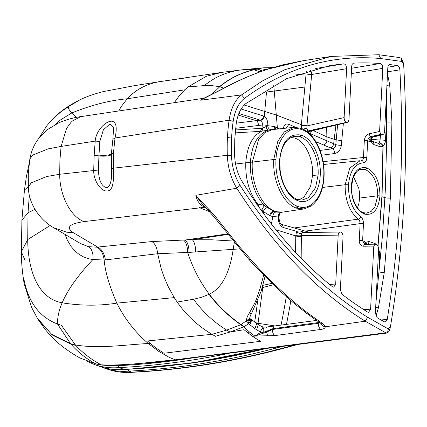 <?xml version="1.0" encoding="UTF-8"?>
<svg xmlns="http://www.w3.org/2000/svg" width="427" height="427" viewBox="0 0 427 427"><rect width="100%" height="100%" fill="white"/><g stroke="black" fill="none" stroke-linecap="round" stroke-linejoin="round"><path stroke-width="0.64" d="M263.331 213.26L263.427 211.648L269.96 215.662A45.673 26.261 80.2 0 0 270.766 215.971L272.858 216.59L278.319 216.932L278.303 217.951C278.463 222.809 280.096 226 283.208 227.522A4.03 3.17 -74.1 0 0 281.126 224.25L309.821 232.395M283.208 227.522L296.584 231.322L300.32 230.863A7471.283 1122.983 -173.3 0 1 301.323 231.178L303.907 232.48M295.601 252.458L295.746 235.95L275.949 229.742M301.174 258.303L301.361 236.216A4.03 1.041 0.5 0 1 295.746 235.95L296.584 231.322A4.03 2.589 25.8 0 0 301.542 233.622L302.743 232.598M256.76 204.309L257.919 204.207C260.55 204.298 262.781 204.816 264.607 205.761L267.478 207.538A4.03 2.733 -50.4 0 0 263.427 211.648L260.064 208.723M262.077 211.525A4.03 1.03 0.5 0 1 263.427 211.84M278.303 217.951A4.03 1.046 0.6 0 1 279.087 218.587C279.477 221.955 280.16 223.849 281.142 224.26L281.067 224.234M377.874 246.005A4.03 2.034 -33.1 0 0 377.89 245.973L379.742 253.115A4.03 0.939 2.5 0 0 378.445 252.827M375.947 316.263L378.423 307.787L384.263 272.463A4.03 1.233 6.4 0 1 378.946 271.716L375.899 303.031M375.194 244.191A4.03 3.096 -70.7 0 0 375.248 243.678L377.89 245.973L381.882 196.676A4.03 0.918 2.9 0 0 382.058 196.735L384.994 197.642A4.03 0.918 -177.1 0 0 390.342 198.043L384.263 272.463M375.248 243.678L368.965 241.485A4.03 3.096 109.3 0 1 367.951 244.281M366.649 244.297L366.681 243.534L365.619 242.371A8.028 4.798 82.8 0 0 363.953 241.292A4.03 3.096 109.3 0 0 365.149 244.319M360.687 216.697A2.418 1.703 -54.9 0 1 358.381 219.126L359.71 220.972L360.116 223.631A2.418 0.55 2.9 0 1 363.468 223.903C363.489 220.652 362.566 218.245 360.687 216.697C352.43 209.887 348.363 199.324 348.485 185.014A2.418 0.55 2.9 0 0 345.133 184.742L322.497 187.453M267.478 207.538L273.424 211.194A41.595 23.821 79.9 0 0 274.155 211.477A41.622 23.832 79.9 0 0 276.061 212.043L281.019 212.352A4.03 3.293 -96.5 0 0 278.319 216.932L279.119 215.891C280.219 211.589 280.923 213.126 281.649 212.267M281.019 212.352L281.644 212.272A4.03 3.87 -106.9 0 0 278.948 216.377M365.64 244.313A4.03 2.578 134.4 0 1 365.619 242.371L368.965 241.485M364.53 244.239L365.08 244.324A2.418 1.457 -90.8 0 0 363.687 246.224C360.804 245.963 359.331 244.068 359.262 240.55A2.418 0.55 2.9 0 1 362.608 240.823L364.53 244.239L364.92 244.34M301.361 236.216L301.366 235.656A4.03 1.041 0.5 0 1 295.746 235.389M351.309 73.588L382.789 68.373L379.592 131.468L380.932 134.334L382.805 134.74L384.033 133.704L384.583 131.612L387.817 67.722C388.031 65.619 388.8 64.568 390.123 64.573L397.372 65.657C398.797 66.1 399.635 67.493 399.88 69.831C402.111 112.653 402.17 155.022 400.067 196.938C397.927 238.848 393.651 279.701 387.23 319.497L385.287 322.017L384.396 321.809L377.292 317.875L375.381 313.258L378.616 249.368C378.594 246.934 377.847 245.344 376.384 244.591L375.045 244.18L373.79 246.08L370.593 309.175L368.586 312.329L367.562 312.052C358.28 306.191 349.761 300.261 342.006 294.262L340.356 289.821L343.041 236.83C343.014 234.402 342.267 232.806 340.81 232.058L302.268 232.501L300.32 230.863M353.38 63.207L352.259 64.167L351.704 65.955L348.966 119.629L348.149 121.818L347.22 122.421L346.356 122.368C344.893 121.615 344.151 120.024 344.125 117.596L346.601 68.71C346.489 65.753 345.534 64.135 343.73 63.853L330.007 65.518L286.64 78.659L245.851 103.58C240.817 107.695 237.599 114.415 236.195 123.745L234.754 139.207L234.604 155.118C235.01 165.003 237.444 173.704 241.917 181.208C268.893 224.928 299.065 260.102 332.441 286.731L333.69 287.174L335.697 284.019L338.173 235.133L301.366 235.656L301.542 233.622M375.045 244.18L365.08 244.324A2.418 1.457 -90.8 0 1 365.4 244.377M296.365 199.11L297.459 200.525A33.674 20.138 -97.2 0 0 298.206 200.807C309.073 205.061 319.626 192.764 320.234 175.15L318.094 174.958L312.537 175.492C313.626 159.196 305.236 141.326 295.036 138.183A31.534 18.857 82.8 0 0 294.283 137.948L290.979 137.473M312.537 175.492L310.568 186.482L303.848 197.21L298.831 199.847M357.479 207.762L358.91 203.412L359.641 198.043L359.47 192.363L358.872 188.649L353.572 176.762M378.028 246.379L382.058 196.735L383.11 146.05L383.99 145.111L385.186 142.367L385.442 140.536A4.03 0.902 3.3 0 0 380.099 140.104L371.303 139.245M379.742 253.115A6791.51 5356.608 110.4 0 0 378.946 271.716L382.528 234.887L385.416 188.622L386.536 145.164L386.702 89.793M25.092 260.433L21.35 251.781L27.712 239.563C27.926 267.628 36.284 297.929 62.139 302.818C58.937 310.258 57.394 317.325 57.517 324.013L70.546 343.703L75.398 344.963L61.435 325.326L57.517 324.013C39.439 317.133 28.219 302.07 23.859 278.826L24.104 283.395L31.571 307.387L37.741 318.99M380.953 319.935L387.23 319.497M340.26 231.962C339.049 232.117 338.355 233.174 338.173 235.133M231.455 155.369A127.31 76.129 -97.2 0 1 231.589 138.102A127.31 76.129 82.8 0 1 233.179 121.343C234.802 110.684 238.57 103.008 244.484 98.322C286.608 67.445 332.025 54.186 380.724 58.542L401.802 61.44L403.563 64.333L403.739 65.95C406.178 110.545 406.301 154.675 404.107 198.352C401.876 242.013 397.366 284.526 390.572 325.892L390.433 326.602L388.25 328.918L367.615 317.245C320.175 288.033 277.662 244.063 240.075 185.35C234.834 176.767 231.957 166.77 231.455 155.369L227.319 155.289A131.34 78.536 -97.2 0 1 227.458 137.478L231.589 138.102M239.654 248.898L189.081 252.394A105.853 20.395 174 0 1 187.699 252.421L157.691 253.734L105.368 259.888A66.393 52.708 82 0 1 104.167 260.027C105.143 271.647 109.365 286.01 116.827 303.122C124.572 318.638 135.044 332.094 148.233 343.489C123.777 344.925 98.616 348.848 75.398 344.963A144.865 91.618 97.4 0 0 75.825 345.427C83.292 353.444 91.784 359.918 101.295 364.845C126.211 365.854 150.331 362.064 174.787 359.86L385.768 332.798L365.293 321.216C317.507 291.636 274.673 247.302 236.788 188.222C231.034 178.79 227.874 167.811 227.319 155.289L113.502 168.169C113.609 177.899 113.961 190.074 107.876 190.858C101.402 192.502 93.396 180.802 93.71 170.41L94.148 155.545L95.2 141.102L99.822 141.406L98.984 155.124L94.148 155.545L98.941 155.94A8.06 1.724 -84.2 0 0 98.984 155.124A10.093 2.306 -177.1 0 0 111.372 153.619M101.295 364.845A5.642 3.565 -82.4 0 0 102.053 365.085A5.642 3.565 -82.4 0 0 102.907 365.042A5.642 3.565 -82.4 0 1 102.053 365.085A5.642 3.565 -82.4 0 1 101.295 364.845L95.771 363.863L79.918 357.997L96.353 364.082A5.642 3.597 -77.5 0 1 95.771 363.863C86.441 358.92 78.168 352.355 70.946 344.167L52.286 335.019L37.752 319.012M366.857 335.28A5.642 3.368 -97.5 0 0 368.122 335.505L175.881 360.02L169.428 357.463L158.764 351.384L148.233 343.489L150.058 343.287L156.015 348.016L154.19 348.218M29.837 159.063C31.246 151.078 34.341 144.038 39.124 137.953L47.717 129.408L58.995 122.704C66.975 119.416 74.592 117.34 81.845 116.475L80.532 116.726L72.526 120.916L70.941 122.421L66.532 128.463L61.098 146.429L59.919 160.184L59.689 174.269L46.724 176.511L31.144 182.884L28.374 187.464L28.374 188.142L28.283 173.533L29.837 159.063L32.548 155.156L48.123 148.879L61.098 146.429L95.2 141.102C95.915 131.084 104.999 121.471 111.404 121.188C116.203 121.546 117.409 127.155 115.028 138.006L112.888 139.229L113.598 127.518L110.011 123.958L103.387 129.776L99.822 141.406M111.394 168.686L113.502 168.169L113.465 152.93L111.351 154.259L111.394 168.686C112.141 179.02 110.774 185.382 107.284 187.763C101.893 186.994 98.92 181.08 98.37 170.031L98.941 155.94A10.093 2.306 -177.1 0 0 111.351 154.291M28.369 188.142C29.191 206.898 42.865 221.949 53.845 227.788L66.772 232.224L73.001 232.491C65.651 227.415 69.334 223.78 84.05 221.597L205.008 207.255M150.058 343.287L147.464 340.976L211.957 334.304L215.438 336.284L229.966 332.051L244.009 329.713L252.581 336.369L260.459 341.333L163.877 353.241L156.015 348.016M246.422 320.89C248.429 320.629 249.523 319.85 249.694 318.547L249.683 318.419C250.078 316.21 250.734 314.502 251.658 313.269A3.224 0.945 33.1 0 1 249.459 312.884C247.484 315.9 246.47 318.521 246.416 320.746A7.35 5.604 -13.5 0 0 246.422 320.89L247.441 322.945A54.704 27.461 19.2 0 1 247.922 323.298L248.525 323.751L244.079 326.73A13.168 8.134 107.8 0 1 243.838 326.847L240.775 324.739L226.694 330.103L229.966 332.051L243.838 326.847L249.56 332.115L254.844 336.081L252.581 336.369M193.57 299.242L177.173 302.049C186.321 315.201 197.92 325.95 211.957 334.304L226.694 330.103C213.612 321.969 202.574 311.683 193.57 299.242L201.352 297.347L209.027 294.336A44.664 34.315 -70.7 0 0 209.289 294.203C217.983 305.668 228.562 315.809 241.02 324.616L244.079 326.73M227.66 234.476L192.171 239.734L185.11 240.022A93.241 22.727 -175.5 0 0 183.53 240.049L151.836 241.57C155.028 243.459 156.981 247.511 157.691 253.734L161 267.953A99.544 74.858 77.4 0 0 161.465 269.48L163.957 276.712L167.939 286.09L174.253 297.619A96.699 72.649 77.3 0 0 175.278 299.231L177.173 302.049M273.349 284.74L262.749 287.526A4.03 1.9 76.3 0 1 262.578 286.234M257.225 323.885A4.03 1.041 109.8 0 1 257.438 323.164A3.224 0.267 8.8 0 1 258.052 323.282L262.749 287.526L262.013 288.262M271.956 283.395L262.824 285.348M240.075 185.35L236.788 188.222L195.817 195.326L196.02 196.025C197.05 200.679 199.425 204.143 203.151 206.422A44.344 24.937 80.3 0 0 203.487 206.588A44.355 24.931 80.3 0 0 204.506 207.052L204.779 207.031M209.609 211.701L199.457 207.661M319.305 322.417L272.821 328.699L272.346 329.484A5.642 3.368 82.6 0 0 274.919 335.579L254.844 336.081M207.314 209.449L206.892 209.054L208.541 209.027A52.622 27.867 28.9 0 1 209.006 209.46L215.865 217.097L239.051 246.272L258.479 268.071C274.801 285.487 291.657 300.784 309.047 313.973L323.004 323.853L325.262 326.634A11.454 4.174 10 0 1 325.273 326.788C325.225 328.123 323.762 329.009 320.885 329.452L274.919 335.579M208.541 209.027L196.255 196.062A5.642 3.976 -18.8 0 0 196.02 196.025M318.254 321.702L318.259 323.34A5.642 3.363 82.2 0 0 320.885 329.452M319.898 322.817L318.259 323.34L272.346 329.484L266.651 332.046L267.596 335.803M204.218 206.471L203.151 206.422M203.257 205.488L196.255 196.062A5.642 2.471 -41.4 0 0 196.425 196.02M272.805 328.705L273.926 326.153L272.821 328.699L266.096 331.437A5.642 2.306 -131.3 0 1 266.651 332.046L254.972 336.065L260.806 332.297L254.94 328.683L248.525 323.751L249.976 322.225L250.836 320.378L250.692 319.054L249.683 318.425M320.869 323.469A5.642 5.231 -4.7 0 0 325.262 326.634M209.006 209.46L207.325 209.454L213.511 216.302L248.354 258.81L256.179 267.329L280.251 291.235L293.29 302.706L306.741 313.429L320.762 323.394A5.642 3.998 -56.3 0 0 323.004 323.853M213.511 216.302A5.642 3.112 -36.9 0 0 215.865 217.097M208.622 210.698L210.415 210.815M274.892 325.945L258.052 323.282L258.025 324.403M255.245 322.513L257.438 323.164L257.63 324.152M268.284 326.911L266.389 327.082M260.806 332.297L263.187 332.345L266.096 331.437C265.791 328.822 265.984 327.37 266.672 327.071L268.316 326.906L266.672 327.071M263.187 332.345L263.213 328.779L264.025 327.237M260.134 331.912L262.247 328.491L262.237 327.45L261.644 326.543L263.865 327.146L266.597 327.066M247.922 323.298L250.27 319.279L249.934 318.483M262.247 328.491L263.213 328.779M249.694 318.547L250.27 319.279M151.836 241.57L97.66 247.078A43.276 32.996 74.2 0 1 96.774 247.185C100.761 249.149 103.227 253.43 104.167 260.027L92.947 259.531L89.697 258.992L83.628 256.963L79.107 254.391L75.04 251.044L71.128 246.518L67.247 239.937L65.053 234.423M96.774 247.185L88.378 246.651L80.345 243.47L53.839 227.783M183.53 240.049C186.039 242.04 187.432 246.165 187.699 252.421C192.705 267.894 199.9 281.82 209.289 294.203C224.276 287.157 230.58 267.414 233.222 249.133L234.311 242.579M233.009 241.009L211.973 239.798L192.171 239.734A11.742 3.912 -92.1 0 1 195.694 252.133M249.459 312.884L254.892 302.775L256.606 298.622L260.006 288.689L263.662 275.137M227.233 233.943L185.11 240.022A12.282 4.905 -91.7 0 1 189.081 252.394M73.001 232.491L97.66 247.078A14.721 8.946 -96.5 0 1 105.368 259.888M88.378 246.651A15.078 8.94 -76.9 0 1 92.947 259.531C78.226 275.047 67.957 289.474 62.139 302.818C81.071 305.849 99.299 305.951 116.827 303.122L174.253 297.619M353.711 63.148C361.813 62.684 370.625 62.806 380.153 63.522C381.839 64.002 382.72 65.619 382.789 68.373M389.686 64.584L389.264 64.723M385.768 332.798L387.54 332.98L388.01 329.991A1869.918 1711.08 148 0 0 388.25 328.918M368.122 335.505L387.54 332.98L389.584 330.61L390.433 326.602M388.01 329.991L389.846 329.196M283.042 128.474L284.211 125.735L286.48 123.995L288.444 124.177A4.03 3.09 113.5 0 1 284.99 128.233L284.483 128.324M284.403 128.089L285.06 128.265M315.852 141.641L330.226 147.838A7169.02 1856.484 -175.2 0 0 332.489 148.799C334.4 148.345 335.51 146.963 335.814 144.636L336.204 139.939L334.165 139.293L335.958 125.116M320.063 150.432L332.489 148.799A4.03 2.343 82.3 0 1 334.597 153.528C338.397 152.604 340.655 149.85 341.381 145.26A4.03 0.817 4.9 0 1 335.814 144.636A7334.488 2290.658 -179.8 0 1 333.684 143.75L334.165 139.293M310.167 131.292A4.03 2.589 -144.5 0 0 310.317 133.683L333.684 143.75C333.257 146.013 332.105 147.379 330.226 147.838M323.442 144.924A4.03 3.08 113.3 0 0 326.911 140.862L326.874 136.886L334.165 139.298M326.65 127.347L326.874 136.886L313.237 130.561M337.608 124.721L336.204 139.939L341.781 140.574L341.381 145.26M309.826 133.913L310.317 133.683L311.534 130.966M288.444 124.177L295.564 127.273M238.864 113.491L260.305 120.174A4.03 3.16 -72.7 0 0 263.624 116.043L264.388 116.39C266.806 118.082 267.942 121.183 267.793 125.677L274.476 126.552A45.673 27.189 -93.8 0 1 275.282 126.824L279.402 128.853M346.601 68.71L311.678 74.485A4.03 0.801 5.3 0 1 306.084 73.823L301.377 124.7L276.392 115.066L264.751 111.452L266.507 92.035A8038.611 85.987 171.7 0 0 274.262 91.02L277.363 127.705A4.03 3.058 116.2 0 0 277.379 129.061M309.954 70.055A4.03 2.316 80.6 0 1 311.678 74.485L306.976 125.362A4.03 0.801 5.3 0 1 301.377 124.7L301.403 128.383M282.952 212.07L277.054 211.787L275.388 211.296A41.59 24.867 -97.2 0 1 274.641 211.013C261.489 206.31 250.916 183.146 252.309 162.084L273.755 159.517C272.389 180.343 282.813 203.215 295.831 207.896L297.171 206.172C284.676 201.645 274.673 179.692 275.986 159.698A1.612 0.368 2.9 0 0 273.755 159.517L277.806 141.321L284.323 131.858L293.787 127.358L271.423 129.68A4.03 3.235 84.1 0 1 267.772 125.869L261.991 128.319L262.295 125.004A4.03 0.806 5.3 0 1 267.793 125.677M271.455 129.68L268.439 130.16A4.03 1.777 79 0 1 266.117 126.776M236.28 123.152L256.232 120.681L238.255 115.076M235.181 132.882L260.459 131.345L268.439 130.16C257.839 133.822 251.813 144.54 250.361 162.313C249.992 180.472 254.743 194.952 264.607 205.761A4.03 1.206 -63 0 0 261.9 210.025M260.305 120.174A4.014 2.535 -89.7 0 1 260.7 120.345C261.948 121.188 262.482 122.741 262.295 125.004L258.41 125.485A4.03 2.231 82.9 0 0 256.232 120.681L260.305 120.174M241.127 109.018L263.624 116.043M260.7 120.345A4.03 3.005 -59.3 0 0 264.388 116.39L264.751 111.452L244.223 105.042M379.224 142.89L379.059 143.029A4.03 3.074 54.5 0 1 382.939 146.354L383.11 146.05A4.03 2.845 50.9 0 0 379.224 142.89L380.099 140.104L380.377 135.322M379.059 143.029L378.183 143.323M378.087 143.317L378.279 143.36A4.03 3.096 109.3 0 1 380.158 146.76L373.871 144.561A4.03 3.096 -70.7 0 0 372.029 141.177L370.737 141.412A8.028 4.798 -97.2 0 1 369.019 141.31L367.674 140.841C367.941 138.599 369.003 137.184 370.86 136.592A2.418 1.361 77.4 0 1 369.382 133.758C366.441 134.718 364.754 136.987 364.327 140.568A2.418 0.55 2.9 0 1 367.674 140.841L366.82 157.76C366.515 160.915 365.384 162.602 363.42 162.81C354.768 163.712 349.788 171.115 348.485 185.014M371.997 141.161L371.997 141.166A4.03 3.096 -70.7 0 0 371.997 141.161L378.279 143.36M363.42 162.81A2.418 1.932 90.5 0 0 361.514 160.637L361.343 160.643A2.418 1.932 90.5 0 1 361.514 160.637C362.662 160.392 363.313 159.346 363.468 157.488A2.418 0.55 2.9 0 1 366.82 157.76M371.778 140.958C370.412 140.259 371.922 137.168 372.99 137.094L372.995 137.094A3.966 2.391 -90.9 0 1 372.995 137.094A4.03 3.224 -103.6 0 0 370.737 141.412L373.871 144.561M382.805 134.74L372.995 137.094A3.966 2.391 -90.9 0 1 372.141 137.04A4.03 3.096 -70.7 0 0 369.019 141.31M387.502 73.935L389.718 84.92L391.89 121.946A4.03 0.592 -0.5 0 1 386.536 121.903A6791.51 5356.608 -69.6 0 0 385.442 140.536M310.258 131.153L307.632 131.97M306.976 125.362L306.922 125.928A4.03 0.801 5.3 0 1 301.329 125.266M344.125 117.596L306.922 125.928L306.874 128.33L307.888 130.988L306.906 131.415M306.874 128.33A4.03 1.051 -15.1 0 0 303.282 129.189M161.433 81.386L134.948 85.576L103.254 91.597C92.947 94.298 84.952 97.169 79.273 100.212L68.528 106.638L61.205 111.575L52.404 119.336L47.007 125.506L52.585 119.133C58.632 112.984 65.55 107.727 73.337 103.35L79.577 100.062M387.615 71.811L399.88 69.831M387.871 67.188L397.372 65.657M351.581 68.251L380.153 63.522M401.449 58.419L401.652 60.613L403.28 62.769L401.449 58.419L399.709 57.602L378.792 54.731L331.117 56.433L284.91 69.654L262.776 80.73L241.517 94.906C235.021 100.062 230.879 108.49 229.096 120.2A131.34 78.536 82.8 0 0 227.458 137.478M111.388 165.457L111.351 154.238A8.06 7.841 176.6 0 1 111.394 153.442L112.888 139.239L111.394 153.442L113.465 152.93L115.028 138.006L229.096 120.2L233.179 121.343M118.663 110.977L121.327 106.467L127.182 98.786C136.202 89.126 147.646 83.324 161.513 81.376L163.744 81.066M244.724 69.532L263.801 67.797L272.597 67.658M247.057 69.291L263.769 67.802M163.344 81.119L221.794 72.382L206.406 76.278L188.072 86.905L204.394 85.592L210.799 85.491L219.547 86.644A44.664 34.315 109.3 0 1 219.798 86.713C229.486 78.584 240.865 72.937 253.926 69.777L257.134 69.057A13.168 8.471 -80.1 0 0 256.899 69.035L262.947 67.877M244.244 69.58L256.899 69.035L253.691 69.75L239.867 70.092L244.409 69.564M221.976 72.36L239.867 70.092C226.278 72.03 214.45 77.196 204.394 85.592M174.269 102.683L179.143 95.942L184.779 89.841A96.699 72.686 -102.5 0 1 185.942 88.757L188.072 86.905M244.484 98.322L241.517 94.906L200.637 100.206L203.764 98.29M214.914 92.889L214.413 93.118A52.622 7.126 -19.2 0 0 214.914 92.889L222.344 89.142C234.61 82.4 247.217 76.641 260.16 71.864L268.567 68.955L283.005 64.771L303.207 60.698M214.413 93.118L201.128 99.865A5.642 5.215 46.4 0 1 200.887 99.929M203.951 98.194L201.128 99.865A5.642 3.827 61.6 0 1 201.298 99.843M273.771 67.306L270.163 67.471M214.221 93.07L221.314 89.51A5.642 4.393 61.3 0 1 222.344 89.142M215.683 92.381L216.425 92.173M259.04 72.232L259.04 71.603A7.35 2.994 14.4 0 1 259.056 71.528L260.224 70.583A54.704 4.403 -11.2 0 0 260.726 70.45L261.361 70.279L257.134 69.057M269.885 68.517L261.361 70.279L262.327 71.042M260.726 70.45L261.708 71.261M259.056 71.528L260.118 71.832M212.123 94.052L219.798 86.713L223.732 88.202M401.652 60.613A1869.918 1257.622 -158.9 0 1 401.802 61.44M111.394 153.405L111.351 154.259M192.492 357.959A1055.517 810.937 109.3 0 1 118.14 365.683L118.973 367.594L124.332 369.462A95.803 73.604 109.3 0 1 100.009 366.489C108.079 369.291 116.491 370.321 125.239 369.585L124.332 369.462A1057.129 812.175 109.3 0 0 259.157 349.59M128.02 369.44L128.863 371.127L131.783 372.147A95.803 73.604 109.3 0 1 107.46 369.168L104.535 368.149A95.803 73.604 -70.7 0 0 128.863 371.127A1057.129 812.175 -70.7 0 0 274.075 348.629A1.612 0.918 -104.5 0 1 273.296 347.786M107.46 369.168C115.53 371.97 123.942 373.001 132.696 372.264L131.783 372.147A1057.129 812.175 109.3 0 0 277 349.649L274.075 348.629A1814.569 1394.102 -70.7 0 0 281.035 346.799M276.061 212.043A4.03 3.202 -76.9 0 0 272.858 216.59L271.407 223.988M273.424 211.194A4.03 3.101 -67.8 0 0 269.96 215.662M274.155 211.477A4.03 3.133 -70.2 0 0 270.766 215.971M235.56 164L245.771 162.842C245.37 179.511 249.421 193.298 257.919 204.207A4.03 1.719 -90.6 0 1 258.527 206.545M262.578 128.233A4.03 1.639 84 0 1 261.612 131.249C252.325 135.951 247.046 146.482 245.771 162.842L252.309 162.084L258.634 139.464L264.948 132.525L272.565 129.562M295.831 207.896A41.125 24.59 82.8 0 0 296.578 208.179A1.612 1.238 -70.8 0 0 297.918 206.454C310.659 211.424 323.02 197.034 323.741 176.372A1.612 0.368 -177.1 0 1 324.072 176.618C323.218 190.218 318.996 199.985 311.395 205.921L304.061 208.947L281.446 212.299M297.171 206.172A39.471 23.602 82.8 0 0 297.918 206.454M298.206 200.807L297.112 199.398M297.459 200.525C286.853 196.601 278.377 177.904 279.493 160.92L279.295 161.406M363.468 223.903L362.608 240.823L363.953 241.292M378.423 307.787L375.68 307.36M302.316 232.501L301.323 231.178M359.262 240.55L360.116 223.631L305.289 231.114M323.554 164.502L360.11 160.701L349.809 168.024L345.133 184.742C345 200.279 349.414 211.739 358.381 219.126L294.144 227.954M320.234 175.15C321.398 157.723 312.436 138.615 301.526 135.263L300.277 136.971C310.669 140.168 319.199 158.364 318.094 174.958L315.574 187.608L308.283 197.813L301.99 200.098L296.754 199.185C293.429 197.808 290.344 195.086 287.504 191.013C283.667 185.313 281.222 178.422 280.165 170.346L279.824 161.166C280.053 152.834 283.24 142.789 289.575 138.311L292.426 136.853M296.578 208.179L304.061 208.947M359.641 198.043L377.714 195.828L374.917 206.876L371.159 211.434L366.275 213.18M380.158 146.76L382.939 146.354L381.882 196.676M351.245 185.98C352.803 172.252 357.981 166.22 366.772 167.891C375.418 172.311 379.816 181.678 379.961 196.004C378.397 209.737 373.219 215.763 364.434 214.092C355.782 209.668 351.384 200.3 351.245 185.98A1.612 0.368 2.9 0 1 351.576 186.22C350.615 199.27 358.445 212.011 363.681 212.731L367.012 213.132M364.434 214.092A1.612 1.238 -70.7 0 0 363.681 212.731M379.961 196.004A1.612 0.368 -177.1 0 0 377.714 195.828C377.58 182.473 373.486 173.736 365.421 169.62L360.698 169.348M37.752 319.006L44.899 329.11L49.516 334.474C56.674 342.673 66.804 350.514 79.913 357.991L79.785 357.922M75.825 345.427L70.946 344.167A146.557 92.542 101.6 0 1 70.546 343.703L51.672 334.341L37.096 317.934M24.104 283.395C22.231 271.753 21.313 261.217 21.35 251.781L21.916 220.102L28.027 212.79L27.712 239.563L50.199 225.456M363.687 246.224L373.79 246.08M363.825 309.676L370.593 309.175M335.697 284.019L329.628 284.462M84.05 221.597C70.685 216.943 59.636 195.491 59.689 174.269L98.37 170.031M370.364 335.259A5.642 3.363 -97.5 0 1 369.093 335.03M320.821 323.431A5.642 5.241 0.9 0 0 325.273 326.788L365.293 321.216L367.615 317.245M249.56 332.115L247.212 332.446M249.683 318.398L241.02 324.616A13.92 8.663 -70.9 0 1 240.775 324.739C228.312 315.953 217.727 305.817 209.027 294.336M204.346 206.599L203.487 206.588M306.741 313.429A5.642 3.891 -52.9 0 0 309.047 313.973M256.179 267.329A5.642 3.459 -43.2 0 0 258.479 268.071M248.354 258.81L249.464 259.472L250.654 259.573M254.668 322.091A635.243 494.973 -75.2 0 0 257.572 301.515M256.648 329.825L258.346 324.6L250.564 318.932M254.94 328.683L256.744 323.565M249.752 324.717L251.855 319.919M29.34 195.112L28.027 212.79L34.923 209.299M286.282 296.674A657.959 505.499 109.3 0 1 281.073 325.144M290.84 300.629A661.919 508.541 109.3 0 1 286.464 324.44M343.383 123.339L341.781 140.574M275.212 129.285A4.03 3.154 107.1 0 1 274.476 126.552M275.762 129.232A4.03 3.133 109.7 0 1 275.282 126.824M235.629 128.303L258.41 125.485M235.453 129.968L261.991 128.319L260.459 131.345M293.787 127.358L301.062 128.26A1.612 1.238 109.3 0 1 301.062 128.26L301.062 128.26A1.612 1.238 109.3 0 1 301.809 129.616C314.603 133.56 325.102 155.935 323.741 176.372M299.882 127.967L301.062 129.376A39.471 23.602 -97.2 0 1 301.809 129.616M301.526 135.263A33.674 20.138 82.8 0 0 300.773 135.023C288.673 133.331 281.58 141.961 279.493 160.92M300.277 136.971A32.084 19.183 82.8 0 0 299.524 136.731L300.773 135.023M299.524 136.731L293.45 136.56M275.986 159.698C276.712 139.496 288.551 125.164 301.062 129.376M273.734 85.08L274.262 91.02L304.862 87.017M306.778 71.01A4.03 3.224 -94.2 0 0 306.084 73.823L295.532 74.938M381.951 134.692L372.141 137.04L370.86 136.592L380.932 134.334M389.718 84.92L386.921 85.421M346.366 122.373L308.908 131.34A3034.347 848.406 178.8 0 0 307.888 130.988L346.356 122.368M323.106 161.641L363.468 157.488L364.327 140.568M321.638 155.236L334.597 153.528M391.89 121.946L390.342 198.043M366.772 167.891A1.612 1.238 109.3 0 1 365.421 169.62M55.051 124.647L60.431 119.966L71.757 112.958C69.078 110.07 68 107.967 68.528 106.638L73.337 103.35M21.852 220.722L24.451 190.074L28.278 186.524M379.592 131.468L369.382 133.758M343.73 63.853L315.708 68.491M112.888 139.229L112.968 138.487M158.348 81.824L161.737 81.343M76.39 117.409L71.757 112.958C91.239 105.09 109.712 100.366 127.182 98.786L184.779 89.841M378.792 54.731L380.724 58.542M260.038 71.864L253.926 69.777A13.92 9.111 99.1 0 0 253.691 69.75C240.625 72.884 229.246 78.515 219.547 86.644M331.117 56.433L303.09 60.714L268.119 69.073A5.642 4.473 71.9 0 1 268.567 68.955M221.314 89.51C233.766 82.678 246.534 76.849 259.616 72.019L260.16 71.864M268.103 68.763L268.492 68.95M262.658 69.927L263.614 70.588M86.708 361.151L94.65 364.621A95.803 73.604 -70.7 0 0 118.973 367.594A1057.129 812.175 -70.7 0 0 228.301 353.487M118.14 365.683A94.196 72.366 109.3 0 1 105.987 365.485M264.521 348.907A1055.517 810.937 109.3 0 1 185.638 363.927M293.819 345.165A1814.569 1394.102 109.3 0 1 277 349.649A5.642 3.213 -104.5 0 0 278.196 349.718C229.529 362.342 181.005 369.857 132.621 372.269M279.087 218.587L279.119 215.891M175.887 360.014L155.519 362.197L117.991 365.261C115.493 365.79 110.177 365.731 102.053 365.085L96.353 364.082M203.044 205.27L206.892 209.054M320.762 323.394L321.04 323.554M265.888 327.109L316.428 320.447M258.346 324.6L261.65 326.543M251.658 313.269L261.127 291.278L265.018 276.52M284.174 128.111L284.494 127.993L284.222 128.351M301.062 128.26C306.88 130.411 311.865 134.964 316.012 141.913C321.862 152.161 324.547 163.728 324.072 176.618M361.477 169.193C360.174 169.289 356.315 170.021 353.129 177.915L351.576 186.22M330.007 65.518L329.473 65.609M347.22 122.421L309.97 131.34M24.451 190.074L26.346 176.911L29.228 163.162M38.387 138.924L47.007 125.506M242.365 69.782L235.464 70.572M161.646 81.354L163.52 81.093M163.562 81.087L187.656 77.634M245.472 69.452L244.324 69.574M81.851 116.475L204.074 98.237M274.924 66.964L270.142 67.471M259.616 72.019L268.119 69.073M213.735 93.294L203.604 98.375M403.285 62.769L403.563 64.333M94.65 364.621L100.009 366.489M262.231 349.195L193.591 362.79L125.164 369.59M101.466 366.98L104.535 368.149M296.562 344.813L278.196 349.718"/></g></svg>
